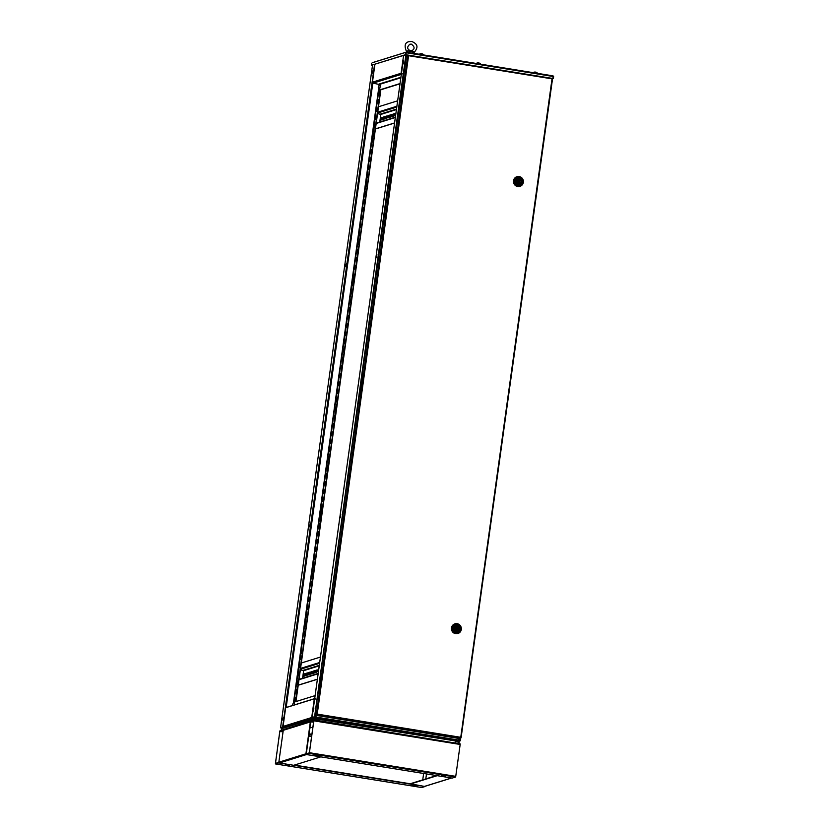 <?xml version="1.0" encoding="UTF-8"?>
<svg xmlns="http://www.w3.org/2000/svg" width="829" height="829" viewBox="0 0 829 829"><rect width="100%" height="100%" fill="white"/><g stroke="black" fill="none" stroke-linecap="round" stroke-linejoin="round"><path stroke-width="1.24" d="M312.543 717.8L314.512 717.189L405.93 54.776M313.093 710.235L312.056 717.727L316.854 715.51L315.072 716.857L315.362 714.805M312.056 717.727L315.072 716.857L312.709 718.432M460.064 738.224L460.354 740.753L458.437 738.38L459.805 741.167L314.512 717.189M458.81 741.478L459.805 741.167L459.67 740.266M314.937 716.898L459.784 740.235L459.805 741.167M318.595 715.551L319.932 715.624L318.595 715.551M456.8 737.883L458.126 737.955L456.8 737.883M316.761 714.453L315.02 714.753L317.911 693.894L319.414 688.339L320.958 671.977L359.206 396.345L360.698 390.791L362.242 374.428L400.49 98.796L403.557 81.947L403.536 76.869L406.428 56.009L408.055 55.626M552.062 78.859L407.795 55.584L316.388 714.329L317.144 714.142L315.02 714.753M552.01 78.962L460.655 738.038L316.709 714.785L317.227 714.111L460.634 737.282L460.655 738.038L460.551 737.302M315.424 715.189L459.173 738.494L458.789 737.831L459.173 738.494L460.655 738.038M317.227 714.111L408.552 55.916L408.231 55.253L406.915 55.864M316.015 715.365L459.142 738.494M461.307 629.46A5.057 4.912 -107.3 0 1 457.929 633.501A5.057 4.912 -107.3 0 1 451.546 627.885A5.057 4.912 -107.3 0 1 454.924 623.843A5.057 4.912 -107.3 0 1 461.307 629.46M457.877 633.511A5.057 4.912 -107.3 0 1 451.453 627.916A5.057 4.912 -107.3 0 1 454.883 623.864M455.111 624.144A4.715 4.591 72.7 0 0 451.878 627.936A4.715 4.591 72.7 0 0 457.919 633.149M461.152 629.356A4.715 4.591 -107.3 0 1 455.95 633.263A4.715 4.591 -107.3 0 1 455.194 624.113A4.715 4.591 -107.3 0 1 461.152 629.356M456.219 632.226A3.71 3.606 -107.3 0 1 453.152 627.999A3.71 3.606 -107.3 0 1 457.235 624.921A3.71 3.606 -107.3 0 1 460.302 629.159A3.71 3.606 -107.3 0 1 456.219 632.226M454.126 628.154A2.694 2.622 -107.3 0 1 455.929 625.999A2.694 2.622 -107.3 0 1 459.328 628.993A2.694 2.622 -107.3 0 1 457.535 631.149A2.694 2.622 -107.3 0 1 454.126 628.154M458.903 629.605A2.694 2.622 72.7 0 0 459.038 628.372M456.458 625.978A2.694 2.622 72.7 0 0 455.784 626.05M456.406 628.081A0.591 0.57 72.7 0 0 455.857 628.579A0.591 0.57 72.7 0 0 456.748 629.17M457.297 628.672A0.591 0.57 -107.3 0 1 456.903 629.138A0.591 0.57 -107.3 0 1 456.157 628.486A0.591 0.57 -107.3 0 1 456.551 628.019A0.591 0.57 -107.3 0 1 457.297 628.672M456.706 631.263A2.611 2.539 72.7 0 0 457.204 631.17L457.504 631.076A2.611 2.539 -107.3 0 0 459.069 629.636L458.043 629.47A1.596 1.554 -107.3 0 1 455.235 629.014L454.126 628.869M457.504 631.076A2.611 2.539 -107.3 0 1 454.199 628.848M454.282 627.553L455.422 627.688A1.596 1.554 -107.3 0 1 458.219 628.144L459.256 628.309L458.219 628.144M454.385 627.522A2.611 2.539 -107.3 0 1 459.256 628.309M457.048 630.144A1.596 1.554 -107.3 0 0 457.732 629.563L458.043 629.47M455.805 626.133A2.611 2.539 72.7 0 0 455.183 626.382M454.251 627.646L455.422 627.688M456.105 627.107A1.596 1.554 -107.3 0 1 457.919 628.237M457.38 631.19A2.694 2.622 72.7 0 0 457.971 630.869M523.358 182.307A5.057 4.912 -107.3 0 1 519.98 186.349A5.057 4.912 -107.3 0 1 513.597 180.732A5.057 4.912 -107.3 0 1 516.975 176.691A5.057 4.912 -107.3 0 1 523.358 182.307M519.928 186.359A5.057 4.912 -107.3 0 1 513.503 180.763A5.057 4.912 -107.3 0 1 516.881 176.722A5.057 4.912 -107.3 0 1 516.923 176.701M517.161 176.981A4.715 4.591 72.7 0 0 513.928 180.784A4.715 4.591 72.7 0 0 519.959 185.997M523.203 182.193A4.715 4.591 -107.3 0 1 518.001 186.11A4.715 4.591 -107.3 0 1 517.244 176.96A4.715 4.591 -107.3 0 1 523.203 182.193M518.27 185.074A3.71 3.606 -107.3 0 1 515.203 180.846A3.71 3.606 -107.3 0 1 519.286 177.769A3.71 3.606 -107.3 0 1 522.353 181.997A3.71 3.606 -107.3 0 1 518.27 185.074M516.177 181.002A2.694 2.622 -107.3 0 1 517.98 178.846A2.694 2.622 -107.3 0 1 521.379 181.841A2.694 2.622 -107.3 0 1 519.576 183.997A2.694 2.622 -107.3 0 1 516.177 181.002M520.954 182.453A2.694 2.622 72.7 0 0 521.078 181.219M518.508 178.826A2.694 2.622 72.7 0 0 517.824 178.898M518.457 180.929A0.591 0.57 72.7 0 0 517.907 181.427A0.591 0.57 72.7 0 0 518.799 182.007M519.348 181.51A0.591 0.57 -107.3 0 1 518.954 181.986A0.591 0.57 -107.3 0 1 518.208 181.333A0.591 0.57 -107.3 0 1 518.602 180.857A0.591 0.57 -107.3 0 1 519.348 181.51M518.747 184.111A2.611 2.539 72.7 0 0 519.255 184.007L519.555 183.914A2.611 2.539 -107.3 0 0 521.12 182.484L520.084 182.307A1.596 1.554 -107.3 0 1 517.286 181.862L516.177 181.717M519.555 183.914A2.611 2.539 -107.3 0 1 516.249 181.696M516.332 180.401L517.472 180.535A1.596 1.554 -107.3 0 1 520.27 180.981L521.306 181.147L520.27 180.981M516.436 180.359A2.611 2.539 -107.3 0 1 521.306 181.147M519.099 182.991A1.596 1.554 -107.3 0 0 519.783 182.411L520.084 182.307M517.856 178.981A2.611 2.539 72.7 0 0 517.234 179.219M516.301 180.484L517.472 180.535M518.156 179.945A1.596 1.554 -107.3 0 1 519.97 181.074M519.431 184.038A2.694 2.622 72.7 0 0 520.021 183.717M403.153 82.102L401.588 93.366L403.153 82.102M403.257 82.123L401.702 93.335M361.869 379.651L360.304 390.915L361.869 379.651M361.972 379.672L360.418 390.884M320.574 677.2L319.01 688.464L320.574 677.2M320.678 677.22L319.124 688.433M403.288 63.17L403.495 61.408L403.288 63.17M403.744 60.869L403.277 63.833M403.443 60.786L403.163 63.957L403.443 60.786M376.418 256.783L376.625 255.021L376.418 256.783M376.884 254.472L376.418 257.446M376.573 254.389L376.293 257.56L376.573 254.389M340.211 516.84L340.543 515.037L340.211 516.84M340.74 514.353L340.315 517.462M313.341 710.453L313.683 708.65L313.341 710.453M313.87 707.956L313.455 711.075M302.005 651.387L302.15 650.216L301.435 650.444L301 653.594L301.715 653.376L302.005 651.376M321.362 511.907L321.507 510.737L320.792 510.965L320.346 514.115L321.072 513.897L321.351 511.897M353.62 279.446L353.765 278.275L353.04 278.503L352.605 281.653L353.33 281.435L353.61 279.446M372.977 139.966L373.112 138.806L372.397 139.023L371.962 142.184L372.677 141.956L372.967 139.966M283.186 727.043L280.927 728.059L281.746 728.194L280.596 727.603L283.166 727.043L280.596 727.603L282.648 726.971L374.573 64.434M283.124 727.375L283.653 727.458M379.661 91.646L378.874 94.755M378.511 99.946L377.723 103.055M377.361 108.247L376.573 111.355M376.211 116.547L375.423 119.656M375.05 124.847L374.262 127.956M373.9 133.148L373.112 136.257M371.599 149.759L370.812 152.868M370.449 158.059L369.661 161.168M369.288 166.36L368.511 169.468M368.138 174.66L367.351 177.769M366.988 182.96L366.2 186.079M365.838 191.271L365.05 194.38M364.687 199.571L363.9 202.68M363.537 207.872L362.75 210.98M362.377 216.172L361.589 219.281M361.226 224.472L360.439 227.581M360.076 232.773L359.289 235.892M358.926 241.084L358.138 244.192M357.776 249.384L356.988 252.493M356.625 257.684L355.838 260.793M355.465 265.985L354.677 269.093M354.315 274.285L353.527 277.394M353.164 282.596L352.377 285.704M352.014 290.896L351.227 294.005M350.864 299.196L350.076 302.305M349.714 307.497L348.926 310.606M348.553 315.797L347.765 318.906M347.403 324.098L346.615 327.217M346.253 332.408L345.465 335.517M345.102 340.709L344.315 343.817M343.952 349.009L343.165 352.118M342.802 357.309L342.014 360.418M341.641 365.61L340.854 368.718M340.491 373.91L339.703 377.029M339.341 382.221L338.553 385.33M338.191 390.521L337.403 393.63M337.04 398.822L336.253 401.93M335.88 407.122L335.103 410.231M334.729 415.422L333.942 418.531M333.579 423.733L332.792 426.842M332.429 432.033L331.641 435.142M331.279 440.334L330.491 443.442M330.129 448.634L329.341 451.743M328.968 456.934L328.18 460.043M327.818 465.235L327.03 468.354M326.667 473.546L325.88 476.654M325.517 481.846L324.73 484.955M324.367 490.146L323.579 493.255M323.217 498.447L322.429 501.555M322.056 506.747L321.269 509.856M320.906 515.047L320.118 518.166M319.756 523.358L318.968 526.467M318.605 531.658L317.818 534.767M317.455 539.959L316.668 543.068M316.305 548.259L315.517 551.368M315.144 556.56L314.357 559.668M313.994 564.87L313.207 567.979M312.844 573.171L312.056 576.279M311.694 581.471L310.906 584.58M310.543 589.771L309.756 592.88M309.393 598.072L308.606 601.18M308.233 606.372L307.445 609.491M307.082 614.683L306.295 617.792M305.932 622.983L305.145 626.092M304.782 631.284L303.994 634.392M303.632 639.584L302.844 642.693M301.321 656.185L300.533 659.304M300.171 664.495L299.383 667.604M299.02 672.796L298.233 675.904M297.87 681.096L297.083 684.205M296.72 689.396L295.932 692.505M295.559 697.697L294.772 700.806M373.091 138.961L372.304 142.07M353.745 278.44L352.957 281.549M321.486 510.902L320.699 514.011M302.129 650.382L301.341 653.49M380.853 89.77L295.963 701.562M378.967 91.708L378.532 94.858L379.247 94.63L379.288 91.76M377.371 103.159L378.097 102.941L378.532 99.781L377.817 100.008L377.371 103.159M376.221 111.459L376.946 111.241L377.382 108.081L376.656 108.309L376.221 111.459M375.071 119.77L375.786 119.542L376.231 116.392L375.506 116.609L375.071 119.77M373.92 128.07L374.635 127.842L375.071 124.692L374.356 124.91L373.92 128.07M372.77 136.37L373.485 136.143L373.92 132.992L373.205 133.21L372.77 136.37M370.459 152.971L371.185 152.754L371.62 149.593L370.905 149.821L370.459 152.971M369.309 161.272L370.035 161.054L370.47 157.893L369.744 158.121L369.309 161.272M368.159 169.582L368.874 169.354L369.319 166.204L368.594 166.422L368.159 169.582M367.009 177.883L367.724 177.655L368.159 174.504L367.444 174.722L367.009 177.883M365.858 186.183L366.573 185.955L367.009 182.805L366.294 183.033L365.858 186.183M364.698 194.483L365.423 194.266L365.858 191.105L365.143 191.333L364.698 194.483M363.548 202.784L364.273 202.566L364.708 199.406L363.993 199.634L363.548 202.784M362.397 211.084L363.123 210.867L363.558 207.706L362.833 207.934L362.397 211.084M361.247 219.395L361.962 219.167L362.408 216.017L361.682 216.234L361.247 219.395M360.097 227.695L360.812 227.467L361.247 224.317L360.532 224.535L360.097 227.695M358.947 235.996L359.662 235.768L360.097 232.617L359.382 232.845L358.947 235.996M357.786 244.296L358.511 244.078L358.947 240.918L358.232 241.146L357.786 244.296M356.636 252.596L357.361 252.379L357.796 249.218L357.081 249.446L356.636 252.596M355.486 260.907L356.201 260.679L356.646 257.529L355.921 257.746L355.486 260.907M354.335 269.207L355.05 268.979L355.496 265.829L354.771 266.047L354.335 269.207M353.185 277.508L353.9 277.28L354.335 274.13L353.62 274.347L353.185 277.508M352.035 285.808L352.75 285.591L353.185 282.43L352.47 282.658L352.035 285.808M350.874 294.108L351.6 293.891L352.035 290.73L351.32 290.958L350.874 294.108M349.724 302.409L350.449 302.191L350.885 299.031L350.159 299.259L349.724 302.409M348.574 310.72L349.289 310.492L349.734 307.341L349.009 307.559L348.574 310.72M347.424 319.02L348.139 318.792L348.584 315.642L347.859 315.859L347.424 319.02M346.273 327.32L346.988 327.092L347.424 323.942L346.709 324.17L346.273 327.32M345.123 335.621L345.838 335.403L346.273 332.242L345.558 332.47L345.123 335.621M343.962 343.921L344.688 343.703L345.123 340.543L344.408 340.771L343.962 343.921M342.812 352.221L343.538 352.004L343.973 348.843L343.247 349.071L342.812 352.221M341.662 360.532L342.377 360.304L342.823 357.154L342.097 357.372L341.662 360.532M340.512 368.832L341.227 368.604L341.662 365.454L340.947 365.672L340.512 368.832M339.362 377.133L340.077 376.905L340.512 373.755L339.797 373.983L339.362 377.133M338.211 385.433L338.926 385.216L339.362 382.055L338.647 382.283L338.211 385.433M337.051 393.734L337.776 393.516L338.211 390.355L337.496 390.583L337.051 393.734M335.9 402.044L336.626 401.816L337.061 398.666L336.336 398.884L335.9 402.044M334.75 410.345L335.465 410.117L335.911 406.966L335.185 407.184L334.75 410.345M333.6 418.645L334.315 418.417L334.75 415.267L334.035 415.484L333.6 418.645M332.45 426.945L333.165 426.728L333.6 423.567L332.885 423.795L332.45 426.945M331.289 435.246L332.014 435.028L332.45 431.868L331.735 432.096L331.289 435.246M330.139 443.546L330.864 443.328L331.299 440.168L330.584 440.396L330.139 443.546M328.989 451.857L329.714 451.629L330.149 448.479L329.424 448.696L328.989 451.857M327.838 460.157L328.553 459.929L328.999 456.779L328.274 456.997L327.838 460.157M326.688 468.458L327.403 468.23L327.838 465.079L327.123 465.307L326.688 468.458M325.538 476.758L326.253 476.54L326.688 473.38L325.973 473.608L325.538 476.758M324.377 485.058L325.103 484.841L325.538 481.68L324.823 481.908L324.377 485.058M323.227 493.359L323.952 493.141L324.388 489.98L323.673 490.208L323.227 493.359M322.077 501.669L322.792 501.441L323.237 498.291L322.512 498.509L322.077 501.669M320.927 509.97L321.642 509.742L322.087 506.592L321.362 506.809L320.927 509.97M319.776 518.27L320.491 518.042L320.927 514.892L320.212 515.12L319.776 518.27M318.626 526.57L319.341 526.353L319.776 523.192L319.061 523.42L318.626 526.57M317.466 534.871L318.191 534.653L318.626 531.493L317.911 531.721L317.466 534.871M316.315 543.182L317.041 542.954L317.476 539.803L316.751 540.021L316.315 543.182M315.165 551.482L315.88 551.254L316.326 548.104L315.6 548.321L315.165 551.482M314.015 559.782L314.73 559.554L315.175 556.404L314.45 556.622L314.015 559.782M312.865 568.083L313.58 567.855L314.015 564.704L313.3 564.932L312.865 568.083M311.714 576.383L312.429 576.165L312.865 573.005L312.15 573.233L311.714 576.383M310.554 584.683L311.279 584.466L311.714 581.305L310.999 581.533L310.554 584.683M309.404 592.994L310.129 592.766L310.564 589.616L309.839 589.833L309.404 592.994M308.253 601.294L308.968 601.066L309.414 597.916L308.689 598.134L308.253 601.294M307.103 609.595L307.818 609.367L308.253 606.217L307.538 606.434L307.103 609.595M305.953 617.895L306.668 617.678L307.103 614.517L306.388 614.745L305.953 617.895M304.803 626.196L305.518 625.978L305.953 622.817L305.238 623.045L304.803 626.196M303.642 634.496L304.367 634.278L304.803 631.118L304.088 631.346L303.642 634.496M302.492 642.807L303.217 642.579L303.652 639.428L302.927 639.646L302.492 642.807M300.191 659.407L300.906 659.179L301.341 656.029L300.626 656.257L300.191 659.407M299.041 667.708L299.756 667.49L300.191 664.33L299.476 664.557L299.041 667.708M297.88 676.008L298.606 675.79L299.041 672.63L298.326 672.858L297.88 676.008M296.73 684.319L297.456 684.091L297.891 680.941L297.176 681.158L296.73 684.319M295.58 692.619L296.305 692.391L296.741 689.241L296.015 689.459L295.58 692.619M294.43 700.919L295.145 700.692L295.59 697.541L294.865 697.759L294.43 700.919M380.501 89.874L295.611 701.676M373.091 71.211L372.698 72.714L373.091 71.211M373.247 70.351L372.77 73.315M372.408 72.879L373.185 70.196L372.408 72.879M346.221 264.814L345.838 266.327L346.221 264.814M346.387 263.954L345.9 266.917M345.538 266.492L346.325 263.809L345.538 266.492M309.808 524.944L309.756 526.353L309.808 524.944M310.305 523.98L309.818 526.943M310.067 526.322L310.243 523.835L310.067 526.322M282.938 718.556L282.886 719.955L282.938 718.556M283.435 717.582L282.958 720.556M283.207 719.935L283.373 717.437L283.207 719.935M372.428 82.226L374.915 64.33L372.459 82.164L373.091 83.149L379.226 84.475L400.842 77.76M372.459 82.164L373.05 82.631L372.459 82.164L401.101 73.263L401.868 74.206M402.065 73.615L401.101 73.263L403.578 55.419M400.003 83.812L378.905 90.371L378.594 89.024M379.091 85.449L379.226 84.475M400.034 83.574L378.418 90.288L293.528 702.318L315.103 695.614M312.668 717.862L311.704 717.51L312.481 718.391M283.798 727.416L283.062 726.422L283.653 726.878L283.062 726.422L311.704 717.51L314.243 699.251L315.279 699.054M312.574 718.474L283.694 727.396M315.238 698.536L286.461 707.479M293.393 703.065L293.497 702.329M379.081 89.719L379.122 89.729A2.477 0.528 -80.8 0 0 379.122 89.729A2.477 0.528 -80.8 0 0 379.869 88.175A2.477 0.528 -80.8 0 0 380.148 85.428A2.477 0.528 -80.8 0 0 379.91 84.838A2.477 0.528 -80.8 0 0 379.889 84.838A2.477 0.528 -80.8 0 0 379.765 84.859A3.316 3.316 0 0 0 378.988 89.656A2.477 0.528 -80.8 0 0 379.081 89.719A2.477 0.528 -80.8 0 0 379.63 88.879A2.477 0.528 -80.8 0 0 380.107 85.428A2.477 0.528 -80.8 0 0 379.869 84.827L379.869 84.827M381.547 89.553L382.304 89.035L381.858 89.594M294.295 704.951A2.477 0.528 -80.8 0 0 294.409 703.044A2.477 0.528 -80.8 0 0 294.171 702.443A2.477 0.528 -80.8 0 0 294.057 702.474A3.316 3.316 0 0 0 292.596 705.479M294.336 704.94A2.477 0.528 -80.8 0 0 294.212 702.453A2.477 0.528 -80.8 0 0 294.191 702.453L294.171 702.443M395.278 115.594L395.91 113.272M395.609 115.49L395.05 114.547L395.93 113.169M392.853 116.34L393.278 114.101L394.511 113.718M392.625 115.304L393.05 114.06L394.438 113.635L394.086 115.956L392.697 116.392L392.625 115.304M390.428 117.096L390.842 114.848L392.076 114.464M390.19 116.06L390.614 114.816L392.003 114.392L391.661 116.713L390.272 117.138L390.19 116.06M387.993 117.853L388.418 115.604L389.651 115.221M387.765 116.816L388.19 115.573L389.578 115.148L389.226 117.469L387.837 117.894L387.765 116.816M385.568 118.609L385.993 116.361L387.226 115.977M385.34 117.573L385.765 116.319L387.153 115.894L386.801 118.226L385.412 118.651L385.34 117.573M383.143 119.366L383.558 117.117L384.791 116.734M382.905 118.319L383.33 117.076L384.729 116.651L384.376 118.982L382.988 119.407L382.905 118.319M380.718 120.122L381.133 117.873L382.366 117.49M380.48 119.075L380.905 117.832L382.293 117.407L381.951 119.739L380.552 120.164L380.48 119.075M376.894 111.013L377.299 108.661M374.584 127.614L374.998 125.262M377.547 113.563L380.812 114.433L396.428 109.573M379.765 122.018L380.812 114.433M397.64 100.817L378.49 106.765M375.423 128.878L394.573 122.93M375.413 128.992L394.552 123.044M305.186 674.733L304.761 675.977L303.373 676.402L303.725 674.081L305.113 673.656L305.186 674.733M307.611 673.977L307.186 675.231L305.797 675.656L306.15 673.324L307.538 672.899L307.611 673.977M310.046 673.231L309.621 674.474L308.233 674.899L308.575 672.568L309.963 672.143L310.046 673.231M312.471 672.474L312.046 673.718L310.657 674.143L311.01 671.811L312.398 671.386L312.471 672.474M314.896 671.718L314.471 672.961L313.082 673.386L313.435 671.065L314.823 670.64L314.896 671.718M317.331 670.962L316.896 672.205L315.507 672.63L315.859 670.309L317.248 669.884L317.331 670.962M300.367 669.811L303.632 670.682L319.238 665.822M318.419 671.739L318.74 669.407M302.575 678.257L303.632 670.682M303.528 676.36L303.953 674.112L305.186 673.739M305.953 675.614L306.378 673.366L307.611 672.982M308.388 674.858L308.802 672.609L310.036 672.226M310.813 674.101L311.238 671.853L312.46 671.469M313.238 673.345L313.663 671.096L314.896 670.713M315.673 672.588L316.087 670.34L317.32 669.956M318.098 671.832L318.73 669.521M298.243 685.127L317.383 679.179M297.404 683.863L297.798 681.625M298.222 685.241L317.372 679.293M320.46 657.055L301.31 663.013M299.704 667.262L299.901 664.972M372.459 65.481L371.786 65.304M372.47 65.439L371.786 65.336M553.347 76.569L553.026 75.864L553.347 76.527L406.158 52.745L406.365 52.165L372.501 62.693M553.648 76.61L553.368 78.61L552.311 78.931M553.368 78.61L552.228 78.807M553.067 78.517L405.878 54.735L406.365 52.165L553.026 75.864L552.995 78.537L405.806 54.755L406.365 52.165L405.682 52.714L406.314 52.507M371.693 63.273L371.413 65.263L405.412 54.704L405.682 52.714M371.413 65.263L405.733 54.755L406.013 52.766M419.712 54.134L423.432 54.631M419.515 54.289L419.65 54.03A3.368 3.368 0 0 1 420.624 53.709A3.337 0.788 -108 0 0 420.604 53.719A3.337 0.788 -108 0 1 420.655 53.709A3.357 3.264 -107.3 0 1 421.246 53.667L421.505 53.688A3.357 0.715 99.2 0 1 421.619 53.781A3.337 3.057 159.6 0 1 422.075 53.854A3.357 0.715 -80.8 0 0 421.961 53.761L422.116 53.812A3.357 3.264 -107.3 0 1 422.676 54.04M476.623 63.325L480.333 63.823M476.426 63.481L476.582 63.222A3.368 3.368 0 0 1 477.535 62.911A3.357 3.264 -107.3 0 1 478.157 62.859L478.406 62.88A3.357 0.715 99.2 0 1 478.52 62.973A3.337 3.057 159.6 0 1 478.986 63.045A3.357 0.715 -80.8 0 0 478.872 62.952L479.027 63.004A3.357 3.264 -107.3 0 1 479.576 63.232M533.534 72.527L537.244 73.014M534.415 72.102A3.337 0.788 -108 0 1 534.446 72.102A3.337 0.788 -108 0 1 534.477 72.102A3.357 3.264 -107.3 0 1 535.068 72.061L535.316 72.071A3.357 0.715 99.2 0 1 535.43 72.164A3.337 3.057 159.6 0 1 535.886 72.237A3.357 0.715 -80.8 0 0 535.772 72.154L535.938 72.196A3.357 3.264 -107.3 0 1 536.487 72.424M406.511 51.439L409.816 50.642L413.329 51.678M412.459 51.978C413.236 54.154 413.547 54.061 413.37 51.688L413.972 51.958L413.443 53.408M407.257 50.88L413.37 51.688L413.961 52.641C419.547 46.237 416.469 43.543 411.733 41.45L409.07 41.637C404.956 42.507 404.086 45.771 406.459 51.439L406.77 52.476M408.179 50.859C406.801 52.973 406.5 53.066 407.267 51.139M444.458 775.882L441.598 775.726L444.458 775.882M442.271 775.643L445.639 776.11M317.642 755.395L314.771 755.229L317.642 755.395M315.455 755.157L318.813 755.623M455.743 776.348L460.168 744.463L313.839 720.826L309.414 752.701L455.743 776.348L455.504 777.053L452.168 778.089L305.839 754.452L309.165 753.416L309.414 752.701M313.839 720.826L313.797 720.204L310.45 721.24L313.766 720.847L309.341 752.732L305.839 754.452M313.839 719.873L280.005 730.701L313.839 719.873L460.116 743.841M313.808 720.214L460.126 743.851L460.168 744.463M310.398 721.572L313.59 722.09L310.678 721.966L306.264 754.007M425.805 778.908L426.489 773.944M451.67 778.006L424.717 786.389A0.674 0.653 -107.3 0 1 424.427 786.41L410.168 783.768L436.541 775.571M410.117 784.099L437.204 775.675L451.515 777.985A0.674 0.653 72.7 0 0 451.577 777.996M305.922 753.789L310.347 721.914L283.259 730.328L278.834 762.214L305.922 753.789A0.674 0.653 72.7 0 0 305.953 754.1M283.259 730.328A0.674 0.653 -107.3 0 1 283.715 729.789L310.419 721.489M309.828 728.049L312.896 727.095M306.419 754.545A0.674 0.653 72.7 0 0 306.481 754.556L320.792 756.867L293.704 765.291L279.394 762.981A0.674 0.653 -107.3 0 1 278.834 762.214M286.461 765.084L289.321 765.24L286.461 765.084M285.331 764.525L288.689 764.991M413.277 785.571L416.148 785.737L413.277 785.571M412.148 785.011L415.516 785.477M275.415 763.913L278.751 762.877L425.08 786.514L421.733 787.55L275.404 763.913L279.777 731.406L280.026 730.701L283.352 729.665L279.86 731.385L283.041 731.903M276.109 763.374L275.435 763.271L279.86 731.385M423.629 773.478L422.749 779.851M311.901 734.276L309.03 733.81M311.849 734.608L308.979 734.142M275.435 763.271L278.876 762.556M275.404 763.913L421.723 787.54M294.419 765.063L410.168 783.768M460.126 743.851L313.797 720.204L460.126 743.841M402.904 62.994L376.2 255.477M376.045 256.607L340.118 515.503M339.963 516.633L313.248 709.116M406.79 55.895L406.925 54.942M460.385 740.691L460.789 737.8L460.375 740.629M461.1 737.603L552.487 79.014M280.596 727.603L372.532 65.076L280.585 727.582M372.812 83.035L286.16 707.479M293.943 702.184L378.843 90.361M400.904 77.273L378.946 84.092M373.091 83.149L401.309 74.382M285.601 708.153L283.062 726.422M396.77 107.065L377.63 113.013M396.49 109.086L380.532 114.05M396.894 106.226L377.744 112.174M376.179 123.469L395.319 117.521M319.59 663.314L300.44 669.262M319.31 665.335L303.352 670.288M298.989 679.718L318.139 673.759M319.704 662.475L300.554 668.423M419.526 54.196L423.464 54.559A3.368 3.368 0 0 0 422.013 53.771M476.437 63.387L480.364 63.76A3.368 3.368 0 0 0 478.913 62.973M533.327 72.683L537.275 72.952A3.368 3.368 0 0 0 535.824 72.164M309.165 753.416L455.504 777.053M451.515 777.985L424.427 786.41M279.394 762.981L306.481 754.556M308.72 736.048L311.59 736.515M311.642 736.142L308.771 735.686M283.093 731.53L279.974 731.033M318.989 718.453L455.194 740.452L314.129 718.09A1.016 0.984 72.7 0 0 313.694 718.121L282.243 727.903A1.016 0.984 72.7 0 0 281.57 728.712L281.394 729.955M458.188 741.364L319.03 719.365L318.968 718.442L313.694 718.121A1.016 0.984 72.7 0 0 313.02 718.93L281.57 728.712L281.28 729.997M318.844 720.681L319.03 719.365L313.02 718.93L312.844 720.183M455.214 740.452C461.059 741.654 458.271 741.561 459.152 742.432L455.287 741.375L455.1 742.691M312.036 717.738L313.134 709.852M313.175 709.51L339.994 516.239M340.045 515.897L376.076 256.223M376.128 255.881L402.946 62.61M552.508 78.993L461.111 737.655M283.031 726.473L285.58 708.132M286.119 707.489L314.688 698.609M395.371 117.158L376.221 123.117M318.191 673.407L299.041 679.355M553.057 75.864L406.365 52.165M406.086 52.186L372.19 62.724M534.446 72.102A3.368 3.368 0 0 0 533.461 72.424L533.337 72.579M411.868 50.652L410.459 50.745C406.966 49.16 406.78 46.984 409.868 44.217L411.298 44.113C414.801 46.735 414.987 48.911 411.868 50.652M282.243 727.903L281.445 728.805M459.152 742.432L459.028 743.323"/></g></svg>
